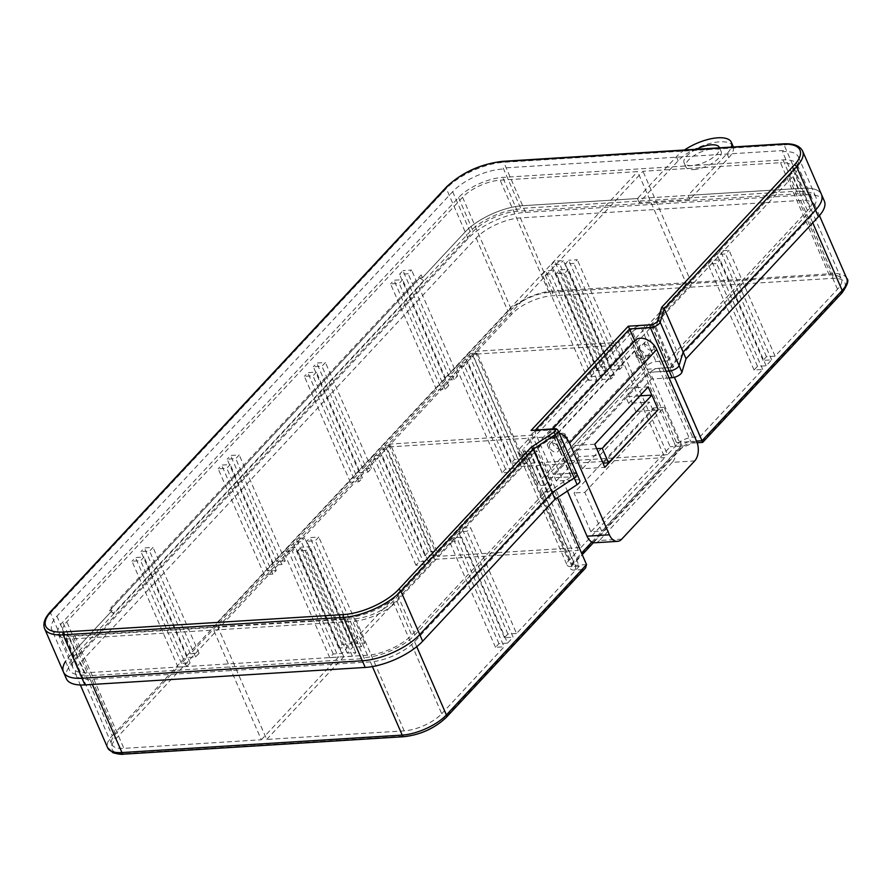 <?xml version="1.0" encoding="UTF-8"?>
<svg xmlns="http://www.w3.org/2000/svg" width="892" height="892" viewBox="0 0 892 892"><rect width="100%" height="100%" fill="white"/><g stroke="black" fill="none" stroke-linecap="round" stroke-linejoin="round"><path stroke-width="0.67" stroke-dasharray="4.46 3.34" d="M696.295 149.276A19.245 7.649 -23.5 0 0 684.064 162.857A19.245 7.649 -23.5 0 0 692.069 165.533A19.245 7.649 -23.5 0 0 711.292 158.72A19.245 7.649 -23.5 0 0 719.487 147.838M693.831 169.58A19.245 7.649 -23.5 0 0 713.388 162.545A19.245 7.649 -23.5 0 0 721.137 151.551A19.245 7.649 -23.5 0 0 713.132 148.875A19.245 7.649 -23.5 0 0 693.563 155.91A19.245 7.649 -23.5 0 0 685.825 166.904A19.245 7.649 -23.5 0 0 693.831 169.58M733.112 146.344A32.313 12.834 -23.5 0 0 719.677 141.85A32.313 12.834 -23.5 0 0 678.143 160.816L639.185 202.595L689.862 199.44L728.809 157.65A32.313 12.834 -23.5 0 0 733.336 146.968M689.862 199.44L688.1 195.381L727.047 153.602A32.313 12.834 -23.5 0 0 731.317 147.091M639.185 202.595L637.434 198.548L522.623 205.706A44.689 17.751 -23.5 0 0 465.178 231.92L422.429 277.769L423.689 280.668L113.418 613.451L109.471 610.73L112.169 610.563L69.42 656.412A44.689 17.751 -23.5 0 0 65.551 661.318M824.375 201.101A44.689 17.751 -23.5 0 0 805.799 194.88L525.511 212.352A44.689 17.751 -23.5 0 0 468.066 238.577L72.308 663.057A44.689 17.751 -23.5 0 0 66.365 678.701M423.689 280.668L419.731 277.936L421.169 274.881L110.909 607.664L113.418 613.451M62.942 632.027L111.745 744.285A29.224 11.607 -23.5 0 1 115.637 734.06L178.032 667.127L186.662 666.592L190.107 662.89L181.477 663.436L186.997 657.516L195.616 656.98L199.072 653.279L190.442 653.814L264.222 574.693L272.84 574.147L276.286 570.456L267.667 570.991L273.186 565.071L281.805 564.536L285.25 560.845L276.632 561.38L350.4 482.249L359.03 481.713L362.475 478.012L353.845 478.547L359.365 472.637L367.995 472.102L371.44 468.4L362.81 468.936L436.589 389.804L445.208 389.269L448.665 385.567L440.035 386.113L445.554 380.193L454.173 379.657L457.618 375.956L448.999 376.491L511.395 309.569A29.224 11.607 156.5 0 1 548.959 292.431L686.405 283.857L637.59 171.599L500.144 180.173A29.224 11.607 -23.5 0 0 462.591 197.31L66.822 621.802A29.224 11.607 -23.5 0 0 62.942 632.027A29.224 11.607 -23.5 0 0 75.084 636.085L212.53 627.522L637.59 171.599M111.745 744.285A29.224 11.607 -23.5 0 0 123.888 748.343L261.334 739.78L212.53 627.522M667.551 454.641L523.905 463.595L602.334 379.479L610.953 378.933L614.398 375.242L605.779 375.777L611.299 369.857L619.918 369.321L623.363 365.631L614.744 366.166L691.791 283.522L829.237 274.959A29.224 11.607 156.5 0 1 841.379 279.018A29.224 11.607 156.5 0 1 837.499 289.242L775.092 356.164L766.473 356.711L763.028 360.401L771.647 359.866L766.128 365.787L757.509 366.322L754.063 370.013L762.682 369.478L699.941 436.779L692.66 437.225A12.031 4.783 156.5 0 0 677.195 444.294L628.392 332.036L618.736 342.383L667.551 454.641L677.195 444.294M581.015 547.454L664.785 457.596L615.982 345.349L532.212 435.196L581.015 547.454L437.37 556.407L521.151 466.549L664.785 457.596M261.334 739.78L338.391 657.136L292.342 551.245L295.787 547.543L287.168 548.078L283.723 551.78L292.342 551.245M686.405 283.857L609.347 366.5L600.729 367.036L597.283 370.738L605.902 370.202L600.394 376.112L591.764 376.647L588.319 380.349L596.938 379.814L523.169 458.945L514.539 459.48L511.094 463.171L519.724 462.636L514.205 468.556L505.586 469.092L502.129 472.793L510.759 472.247L436.98 551.379L428.361 551.914L424.915 555.616L433.534 555.08L428.015 560.99L419.396 561.536L415.951 565.227L424.57 564.692L350.801 643.823L342.171 644.358L338.726 648.06L347.345 647.525L341.837 653.435L333.207 653.97L329.761 657.672L338.391 657.136M670.204 367.549L810.337 217.235A34.375 13.648 -23.5 0 0 814.909 205.216A34.375 13.648 -23.5 0 0 800.626 200.432L520.348 217.904A34.375 13.648 -23.5 0 0 476.161 238.075L80.391 662.555A34.375 13.648 -23.5 0 0 75.82 674.586A34.375 13.648 -23.5 0 0 90.103 679.369L370.392 661.897A34.375 13.648 -23.5 0 0 414.579 641.727L554.712 491.414L543.395 492.128A6.88 2.732 156.5 0 1 540.541 491.169A6.88 2.732 156.5 0 1 541.455 488.76L650.045 372.287A6.88 2.732 156.5 0 1 658.887 368.251L670.204 367.549L674.441 377.305M599.759 455.344L649.409 402.102L628.659 403.396L651.405 378.988L669.056 377.896M579.867 480.71A6.88 2.732 -23.5 0 0 577.013 479.751L556.262 481.044L579.008 456.648L599.614 455.355M667.305 360.892L807.45 210.579A34.375 13.648 -23.5 0 0 812.021 198.559A34.375 13.648 -23.5 0 0 797.727 193.776L517.449 211.248A34.375 13.648 -23.5 0 0 473.262 231.418L77.504 655.899A34.375 13.648 -23.5 0 0 72.932 667.93A34.375 13.648 -23.5 0 0 87.215 672.713L367.493 655.241A34.375 13.648 -23.5 0 0 411.68 635.071L551.825 484.769L540.496 485.471A6.88 2.732 156.5 0 1 537.642 484.512A6.88 2.732 156.5 0 1 538.556 482.104L647.146 365.631A6.88 2.732 156.5 0 1 655.988 361.594L667.305 360.892L652.587 327.041L792.732 176.739A34.375 13.648 -23.5 0 0 797.303 164.708A34.375 13.648 -23.5 0 0 783.009 159.924L502.731 177.397A34.375 13.648 -23.5 0 0 458.544 197.567L62.786 622.058A34.375 13.648 -23.5 0 0 58.214 634.078A34.375 13.648 -23.5 0 0 72.497 638.862L352.775 621.389A34.375 13.648 -23.5 0 0 396.962 601.219L537.107 450.917L551.825 484.769M523.905 463.595L475.09 351.337L642.987 171.264L780.433 162.701L829.237 274.959M628.392 332.036A12.031 4.783 156.5 0 1 643.857 324.978L651.138 324.521L788.684 176.984A29.224 11.607 -23.5 0 0 792.575 166.759A29.224 11.607 -23.5 0 0 780.433 162.701M475.09 351.337L618.736 342.383M437.37 556.407L388.566 444.149L472.336 354.302L615.982 345.349M388.566 444.149L532.212 435.196M392.926 601.476L441.73 713.734A29.224 11.607 -23.5 0 1 404.176 730.871L266.73 739.435L217.916 627.188L355.362 618.613A29.224 11.607 -23.5 0 0 392.926 601.476L530.472 453.939L579.287 566.197L572.006 566.643A12.031 4.783 156.5 0 1 567.011 564.971A12.031 4.783 156.5 0 1 568.605 560.767L578.261 550.409L529.447 438.15L519.802 448.509L568.605 560.767M217.916 627.188L385.801 447.115L529.447 438.15M572.006 566.643L523.191 454.396A12.031 4.783 156.5 0 1 518.196 452.723A12.031 4.783 156.5 0 1 519.802 448.509M523.191 454.396L530.472 453.939M540.496 485.471L525.778 451.62L537.107 450.917M525.778 451.62A6.88 2.732 156.5 0 1 522.924 450.661A6.88 2.732 156.5 0 1 523.838 448.252L538.556 482.104M647.146 365.631L632.428 331.779L523.838 448.252M632.428 331.779A6.88 2.732 156.5 0 1 641.27 327.743L652.587 327.041M579.287 566.197L516.546 633.487L470.497 527.596L461.878 528.142L458.432 531.833L467.051 531.298L470.497 527.596M441.73 713.734L504.125 646.8L458.087 540.909L461.532 537.218L507.581 643.11L513.09 637.189L467.051 531.298M691.791 283.522L642.987 171.264M448.999 376.491L402.961 270.611L399.505 274.301L408.135 273.766L411.58 270.064L402.961 270.611M178.032 667.127L131.994 561.235L140.613 560.7L144.058 557.009L135.439 557.545L131.994 561.235M181.477 663.436L135.439 557.545M186.997 657.516L140.958 551.624L149.577 551.089L153.023 547.387L144.404 547.933L140.958 551.624M190.442 653.814L144.404 547.933M264.222 574.693L218.172 468.802L226.802 468.267L230.248 464.565L221.629 465.1L218.172 468.802M267.667 570.991L221.629 465.1M273.186 565.071L227.137 459.19L235.767 458.644L239.212 454.953L230.582 455.489L227.137 459.19M276.632 561.38L230.582 455.489M350.4 482.249L304.362 376.357L312.981 375.822L316.437 372.12L307.807 372.655L304.362 376.357M353.845 478.547L307.807 372.655M359.365 472.637L313.326 366.746L321.945 366.211L325.39 362.509L316.772 363.044L313.326 366.746M362.81 468.936L316.772 363.044M436.589 389.804L390.551 283.912L399.17 283.377L402.615 279.687L393.996 280.222L390.551 283.912M440.035 386.113L393.996 280.222M445.554 380.193L399.505 274.301M775.092 356.164L729.054 250.273L720.435 250.819L716.978 254.51L725.609 253.975L729.054 250.273M771.647 359.866L725.609 253.975M766.128 365.787L720.089 259.895L711.47 260.431L708.014 264.132L716.644 263.586L720.089 259.895M762.682 369.478L716.644 263.586M699.941 436.779L651.138 324.521M266.73 739.435L343.777 656.802L352.396 656.256L355.852 652.565L347.222 653.1L352.741 647.179L361.36 646.644L364.817 642.954L356.187 643.489L434.616 559.362L578.261 550.409M507.581 643.11L498.951 643.645L495.506 647.336L504.125 646.8M516.546 633.487L507.916 634.022L504.471 637.724L513.09 637.189M805.799 194.88L802.9 188.234A44.689 17.751 -23.5 0 1 821.476 194.445A44.689 17.751 -23.5 0 0 802.9 188.234L688.1 195.381M628.659 403.396L625.76 396.739L648.517 372.343L666.168 371.239L648.517 372.343L651.405 378.988M639.832 395.87L625.76 396.739M603.159 463.16L652.799 409.919L658.196 409.584M652.799 409.919L649.409 402.102M579.008 456.648L576.12 449.992L596.726 448.709M556.262 481.044L553.363 474.388L576.12 449.992M576.979 474.053A6.88 2.732 -23.5 0 0 574.113 473.094L553.363 474.388L648.517 372.343L634.814 340.822M684.476 150.012A32.313 12.834 -23.5 0 0 676.381 156.758L637.434 198.548M72.308 663.057L69.42 656.412L112.169 610.563L109.471 610.73L419.731 277.936L422.429 277.769L419.731 277.936L109.471 610.73L110.909 607.664M702.628 442.41L693.686 442.499A10.314 4.092 -23.5 0 0 680.44 448.542L571.839 565.015A10.314 4.092 -23.5 0 0 574.76 570.066L583.379 569.52L585.565 567.981M554.712 491.414L557.422 497.658M609.347 366.5L563.309 260.609L554.69 261.144L551.234 264.846L559.864 264.311L563.309 260.609M605.902 370.202L559.864 264.311M600.394 376.112L554.345 270.22L545.726 270.767L542.28 274.457L550.899 273.922L554.345 270.22M596.938 379.814L550.899 273.922M523.169 458.945L477.12 353.054L468.501 353.589L465.055 357.291L473.674 356.744L477.12 353.054M519.724 462.636L473.674 356.744M514.205 468.556L468.166 362.665L459.536 363.2L456.091 366.902L464.71 366.367L468.166 362.665M510.759 472.247L464.71 366.367M436.98 551.379L390.941 445.487L382.311 446.033L378.866 449.724L387.496 449.189L390.941 445.487M433.534 555.08L387.496 449.189M428.015 560.99L381.977 455.11L373.358 455.645L369.901 459.335L378.531 458.8L381.977 455.11M424.57 564.692L378.531 458.8M350.801 643.823L304.752 537.932L296.133 538.467L292.688 542.169L301.306 541.634L304.752 537.932M347.345 647.525L301.306 541.634M341.837 653.435L295.787 547.543M347.222 653.1L301.184 547.209L297.738 550.91L306.357 550.375L309.803 546.673L301.184 547.209M352.741 647.179L306.703 541.299L315.322 540.753L318.767 537.062L310.148 537.597L306.703 541.299M356.187 643.489L310.148 537.597M434.616 559.362L385.801 447.115M343.777 656.802L297.738 550.91M521.151 466.549L472.336 354.302M614.744 366.166L568.695 260.274L565.249 263.976L573.879 263.43L577.325 259.739L568.695 260.274M602.334 379.479L556.285 273.588L564.915 273.052L568.36 269.351L559.741 269.886L556.285 273.588M605.779 375.777L559.741 269.886M611.299 369.857L565.249 263.976M186.662 666.592L140.613 560.7M190.107 662.89L144.058 557.009M195.616 656.98L149.577 551.089M199.072 653.279L153.023 547.387M272.84 574.147L226.802 468.267M276.286 570.456L230.248 464.565M281.805 564.536L235.767 458.644M285.25 560.845L239.212 454.953M359.03 481.713L312.981 375.822M362.475 478.012L316.437 372.12M367.995 472.102L321.945 366.211M371.44 468.4L325.39 362.509M445.208 389.269L399.17 283.377M448.665 385.567L402.615 279.687M454.173 379.657L408.135 273.766M457.618 375.956L411.58 270.064M754.063 370.013L708.014 264.132M757.509 366.322L711.47 260.431M600.729 367.036L554.69 261.144M597.283 370.738L551.234 264.846M342.171 644.358L296.133 538.467M338.726 648.06L292.688 542.169M424.915 555.616L378.866 449.724M428.361 551.914L382.311 446.033M588.319 380.349L542.28 274.457M591.764 376.647L545.726 270.767M502.129 472.793L456.091 366.902M505.586 469.092L459.536 363.2M511.094 463.171L465.055 357.291M514.539 459.48L468.501 353.589M415.951 565.227L369.901 459.335M419.396 561.536L373.358 455.645M333.207 653.97L287.168 548.078M329.761 657.672L283.723 551.78M763.028 360.401L716.978 254.51M766.473 356.711L720.435 250.819M461.532 537.218L452.913 537.753L449.468 541.444L458.087 540.909M495.506 647.336L449.468 541.444M498.951 643.645L452.913 537.753M504.471 637.724L458.432 531.833M507.916 634.022L461.878 528.142M610.953 378.933L564.915 273.052M614.398 375.242L568.36 269.351M619.918 369.321L573.879 263.43M623.363 365.631L577.325 259.739M361.36 646.644L315.322 540.753M364.817 642.954L318.767 537.062M352.396 656.256L306.357 550.375M355.852 652.565L309.803 546.673M652.598 343.598A5.497 3.724 43 0 1 653.635 345.271A5.497 3.724 43 0 1 653.345 349.296A5.497 3.724 43 0 1 649.019 349.731A5.497 3.724 43 0 1 645.005 345.817A5.497 3.724 43 0 1 645.295 341.792A5.497 3.724 43 0 1 650.591 341.848M549.862 447.862A5.497 3.724 43 0 1 550.152 443.848A5.497 3.724 43 0 1 554.478 443.402A5.497 3.724 43 0 1 558.481 447.327A5.497 3.724 43 0 1 558.191 451.352A5.497 3.724 43 0 1 553.865 451.787A5.497 3.724 43 0 1 549.862 447.862M44.6 628.648A44.689 17.751 156.5 0 1 50.543 613.016L69.42 656.412A44.689 17.751 -23.5 0 0 63.466 672.044M535.512 429.911L534.498 430.992L553.363 474.388L574.113 473.094L577.013 479.751M50.654 611.499A2.063 1.394 43 0 0 50.543 613.016L446.312 188.524A44.689 17.751 156.5 0 1 503.757 162.299L784.035 144.827L802.9 188.234L522.623 205.706A44.689 17.751 -23.5 0 0 465.178 231.92L422.429 277.769L421.169 274.881M519.523 209.029A38.501 15.287 -23.5 0 0 470.028 231.619L74.27 656.111A38.501 15.287 -23.5 0 0 69.141 669.58A38.501 15.287 -23.5 0 0 85.141 674.932L67.781 635.004A38.501 15.287 -23.5 0 1 51.781 629.652L69.141 669.58M84.116 676.036L364.393 658.564L347.033 618.647L66.755 636.119M365.43 657.46A38.501 15.287 -23.5 0 0 414.914 634.87L547.944 492.183L571.025 476.919L545.413 478.023L646.767 369.31L673.348 367.17L677.652 353.065L810.683 210.378A38.501 15.287 -23.5 0 0 815.801 196.909A38.501 15.287 -23.5 0 0 799.801 191.557L782.44 151.629A38.501 15.287 156.5 0 1 798.44 156.981A38.501 15.287 156.5 0 1 793.322 170.461L660.292 313.148L677.652 353.065M800.314 191L520.036 208.472M574.113 473.094L555.248 429.699L534.498 430.992L532.535 430.1M502.163 169.101A38.501 15.287 156.5 0 0 452.668 191.691L56.91 616.182A38.501 15.287 -23.5 0 0 51.781 629.652M348.07 617.532A38.501 15.287 -23.5 0 0 397.553 594.942L530.584 452.255L547.944 492.183M530.584 452.255L553.943 436.601L528.053 438.095L545.413 478.023M660.292 313.148L655.988 327.241L655.007 327.788L629.406 329.382L646.767 369.31M629.406 329.382L528.053 438.095M520.549 207.925L503.188 167.997L783.477 150.525M563.198 442.365A6.857 4.65 -137 0 0 553.118 438.674A6.857 4.65 -137 0 0 552.761 443.681A6.857 4.65 -137 0 0 557.756 448.576A6.857 4.65 -137 0 0 563.153 448.018A6.857 4.65 -137 0 0 563.755 443.67M639.977 350.132A6.857 4.65 -137 0 0 644.983 355.016A6.857 4.65 -137 0 0 650.368 354.47A6.857 4.65 -137 0 0 650.736 349.463A6.857 4.65 -137 0 0 645.73 344.568A6.857 4.65 -137 0 0 640.344 345.115A6.857 4.65 -137 0 0 639.977 350.132M658.106 409.673L651.784 395.123M590.917 531.799L574.058 493.031L653.357 407.978L670.215 446.747L590.917 531.799L601.699 531.119L584.84 492.351L574.058 493.031M696.607 441.25L674.24 442.644L634.357 350.924A14.261 9.667 43 0 1 635.115 340.499M674.24 442.644A14.261 8.831 -93.6 0 1 672.3 462.324L694.678 460.93M621.757 539.125L599.391 540.53L672.3 462.324M599.391 540.53A14.261 8.831 -93.6 0 1 595.064 542.76M559.083 432.899A14.261 9.667 -137 0 0 553.107 431.773A14.261 9.667 -137 0 0 547.889 434.047A14.261 9.667 -137 0 0 547.142 444.472L567.39 491.057M582.465 468.746L635.896 411.435L625.838 388.288L572.396 445.599L582.465 468.746L604.832 467.352M657.738 410.064L635.896 411.435M648.205 386.894L625.838 388.288M594.763 444.205L572.396 445.599M584.84 492.351L664.139 407.31L680.986 446.078L601.699 531.119M680.986 446.078L670.215 446.747M664.139 407.31L653.357 407.978M728.809 157.65L727.047 153.602M468.066 238.577L446.312 188.524A2.063 1.394 -137 0 1 446.413 187.019M548.959 292.431L500.144 180.173M75.084 636.085L123.888 748.343M396.962 601.219L411.68 635.071M783.009 159.924L797.727 193.776M517.449 211.248L502.731 177.397M458.544 197.567L473.262 231.418M77.504 655.899L62.786 622.058M72.497 638.862L87.215 672.713M367.493 655.241L352.775 621.389M807.45 210.579L792.732 176.739M641.27 327.743L655.988 361.594M462.591 197.31L511.395 309.569M115.637 734.06L66.822 621.802M404.176 730.871L355.362 618.613M837.499 289.242L788.684 176.984M643.857 324.978L692.66 437.225M525.511 212.352L503.757 162.299A2.063 1.271 -93.6 0 0 502.586 161.352M583.379 569.52L444.963 717.982A30.941 12.287 156.5 0 1 405.202 736.134L124.913 753.606A30.941 12.287 156.5 0 1 116.172 738.476L511.941 313.995A30.941 12.287 156.5 0 1 551.702 295.843L831.991 278.371A30.941 12.287 156.5 0 1 840.732 293.501L702.316 441.953M444.963 717.982A3.434 2.33 -137 0 0 446.223 717.436M846.742 278.404A34.375 13.648 -23.5 0 0 832.448 273.632A3.434 2.13 -93.6 0 1 831.991 278.371M800.626 200.432L832.448 273.632L552.17 291.104A3.434 2.13 -93.6 0 1 551.702 295.843M520.348 217.904L552.17 291.104A34.375 13.648 -23.5 0 0 507.983 311.263A3.434 2.33 -137 0 0 511.941 313.995M476.161 238.075L507.983 311.263L112.225 735.755A3.434 2.33 -137 0 0 116.172 738.476M405.202 736.134A3.434 2.13 -93.6 0 1 404.154 736.669M124.913 753.606A3.434 2.13 -93.6 0 1 123.876 754.141M841.981 292.944A3.434 2.33 43 0 1 840.732 293.501M574.76 570.066A3.434 2.13 86.4 0 0 575.217 565.316A6.88 2.732 156.5 0 1 572.363 564.368A6.88 2.732 156.5 0 1 573.277 561.96L581.539 553.107M586.546 564.614L575.217 565.316L543.395 492.128M680.44 448.542A3.434 2.33 -137 0 0 681.689 447.996A3.434 2.33 -137 0 0 681.867 445.487A6.88 2.732 156.5 0 1 690.709 441.451A3.434 2.13 86.4 0 0 692.649 443.034A3.434 2.13 86.4 0 0 693.686 442.499M658.887 368.251L690.709 441.451L696.541 441.083M591.864 542.024L681.867 445.487L650.045 372.287M571.839 565.015A3.434 2.33 -137 0 0 573.099 564.469A3.434 2.33 -137 0 0 573.277 561.96L541.455 488.76M80.391 662.555L112.225 735.755A34.375 13.648 -23.5 0 0 107.642 747.786M414.579 641.727L416.731 646.678M372.421 666.569L370.392 661.897M90.103 679.369L92.322 684.454M812.757 222.81L810.337 217.235M678.143 160.816L676.381 156.758M636.386 355.061A5.497 3.724 43 0 1 636.676 351.035A5.497 3.724 43 0 1 641.002 350.601A5.497 3.724 43 0 1 645.016 354.514A5.497 3.724 43 0 1 644.726 358.539A5.497 3.724 43 0 1 640.4 358.974A5.497 3.724 43 0 1 636.386 355.061M640.59 356.532A2.063 1.394 -137 0 0 638.226 354.904A2.063 1.394 -137 0 0 637.356 356.733A2.063 1.394 -137 0 0 639.731 358.372A2.063 1.394 -137 0 0 640.59 356.532M567.1 438.083A5.497 3.724 -137 0 0 563.086 434.159A5.497 3.724 -137 0 0 558.771 434.605A5.497 3.724 -137 0 0 558.481 438.619A5.497 3.724 -137 0 0 562.484 442.543A5.497 3.724 -137 0 0 566.81 442.109A5.497 3.724 -137 0 0 567.1 438.083M562.897 436.612A2.063 1.394 43 0 1 563.755 434.772A2.063 1.394 43 0 1 566.13 436.4A2.063 1.394 43 0 1 565.272 438.24A2.063 1.394 43 0 1 562.897 436.612M554.088 428.751A2.063 1.271 86.4 0 1 555.248 429.699A6.88 2.732 156.5 0 1 558.102 430.658M782.875 143.88A2.063 1.271 -93.6 0 1 784.035 144.827A44.689 17.751 156.5 0 1 802.61 151.049M56.91 616.182L74.27 656.111M397.553 594.942L414.914 634.87M553.664 436.991L571.025 476.919M553.653 436.5L571.014 476.428M655.007 327.788L672.367 367.716M655.988 327.241L673.348 367.17M793.322 170.461L810.683 210.378M452.668 191.691L470.028 231.619M547.142 444.472L634.357 350.924M721.137 151.551L719.376 147.503M522.924 450.661L537.642 484.512M797.303 164.708L812.021 198.559M58.214 634.078L72.932 667.93M518.196 452.723L567.011 564.971M792.575 166.759L841.379 279.018M697.187 442.744L692.649 443.034L681.689 447.996L593.47 542.626M540.541 491.169L572.474 565.327L582.22 554.679M75.82 674.586L80.347 684.989M814.909 205.216L819.436 215.608M685.825 166.904L684.064 162.857M645.295 341.792L636.676 351.035L635.929 356.265C638.427 360.234 641.359 361.004 644.726 358.539L653.345 349.296M550.152 443.848L558.771 434.605C562.183 432.163 565.115 432.921 567.557 436.879L566.81 442.109L558.191 451.352M553.943 436.601L571.304 476.518M798.44 156.981L815.801 196.909M650.368 354.47L563.153 448.018M547.889 434.047L552.75 428.84M640.344 345.115L553.118 438.674"/><path stroke-width="1.34" d="M719.487 147.838A19.245 7.649 -23.5 0 0 719.376 147.503A19.245 7.649 -23.5 0 0 711.37 144.827A19.245 7.649 -23.5 0 0 696.295 149.276M733.336 146.968A32.313 12.834 -23.5 0 0 733.112 146.344L731.351 142.296A32.313 12.834 -23.5 0 0 717.915 137.803A32.313 12.834 -23.5 0 0 684.476 150.012M731.317 147.091A32.313 12.834 -23.5 0 0 731.351 142.296M599.614 455.355L603.159 463.16L608.545 462.825L602.256 448.364L651.907 395.111L639.832 395.87M65.551 661.318A44.689 17.751 -23.5 0 0 63.466 672.044L66.365 678.701A44.689 17.751 -23.5 0 0 84.941 684.911L365.218 667.439A44.689 17.751 -23.5 0 0 422.663 641.225L555.047 499.23L577.113 484.624A6.88 2.732 -23.5 0 0 579.867 480.71L576.979 474.053A6.88 2.732 -23.5 0 0 574.113 473.094M818.421 216.734A44.689 17.751 -23.5 0 0 824.375 201.101L821.476 194.445A44.689 17.751 -23.5 0 1 815.533 210.077A44.689 17.751 -23.5 0 0 821.476 194.445L802.61 151.049A44.689 17.751 156.5 0 1 796.656 166.681L815.533 210.077L683.149 352.072L815.533 210.077L818.421 216.734L686.048 358.718L683.149 352.072L679.035 365.553L683.149 352.072L664.284 308.677L660.169 322.157L679.035 365.553A6.88 2.732 -23.5 0 1 669.268 371.05A6.88 2.732 -23.5 0 0 679.035 365.553L681.923 372.209L686.048 358.718M669.056 377.896L672.155 377.695A6.88 2.732 -23.5 0 0 681.923 372.209M576.979 474.053L558.102 430.658A6.88 2.732 156.5 0 1 557.188 433.066A6.88 2.732 156.5 0 1 555.348 434.571L533.282 449.178L400.898 591.173A44.689 17.751 156.5 0 1 343.453 617.387L63.176 634.859A44.689 17.751 156.5 0 1 44.6 628.648L63.466 672.044A44.689 17.751 -23.5 0 0 82.042 678.254L362.33 660.782A44.689 17.751 -23.5 0 0 419.764 634.569L552.148 492.574L574.225 477.978A6.88 2.732 -23.5 0 0 576.979 474.053A6.88 2.732 -23.5 0 1 574.225 477.978L552.148 492.574L555.047 499.23M666.168 371.239L669.268 371.05L666.168 371.239M608.545 462.825L658.196 409.584L651.907 395.111M596.726 448.709L602.256 448.364M446.223 717.436C434.716 728.307 420.69 734.718 404.154 736.669A3.434 2.13 -93.6 0 1 402.214 735.097A34.375 13.648 -23.5 0 0 446.401 714.927A3.434 2.33 -137 0 1 446.223 717.436L585.565 567.981L586.546 564.614L557.422 497.658M696.541 441.083L702.026 440.748L702.316 441.953M674.441 377.305L702.026 440.748L842.171 290.435A3.434 2.33 43 0 1 841.981 292.944L702.64 442.41L697.187 442.744M650.591 341.848A5.497 3.724 43 0 1 652.598 343.598M63.466 672.044A44.689 17.751 -23.5 0 0 82.042 678.254L362.33 660.782A44.689 17.751 -23.5 0 0 419.764 634.569L552.148 492.574L533.282 449.178L531.119 447.316L553.531 432.486A4.817 1.907 -23.5 0 0 554.824 431.427A4.817 1.907 -23.5 0 0 553.464 429.074L531.086 430.468L628.303 326.193L634.814 340.822M558.102 430.658C557.255 429.063 555.917 428.428 554.088 428.751L531.086 430.468M628.303 326.193L650.681 324.8A4.817 1.907 -23.5 0 0 656.858 321.979A4.817 1.907 -23.5 0 0 657.516 320.964L661.697 307.272L664.284 308.677L796.656 166.681A2.063 1.394 43 0 0 794.293 165.042A42.626 16.926 -23.5 0 0 782.239 144.203L501.962 161.675A42.626 16.926 -23.5 0 0 447.171 186.684L51.413 611.176A42.626 16.926 -23.5 0 0 63.455 632.015L343.732 614.543A42.626 16.926 -23.5 0 0 398.523 589.534L531.119 447.316M563.755 443.67A6.857 4.65 -137 0 0 563.51 443.012A6.857 4.65 -137 0 0 563.198 442.365M621.757 539.125L694.678 460.93A14.261 8.831 86.4 0 0 696.607 441.25L656.724 349.53L569.509 443.079L609.392 534.799A14.261 8.831 86.4 0 0 617.431 541.366A14.261 8.831 86.4 0 0 621.757 539.125M651.784 395.123L648.205 386.894L594.763 444.205L604.832 467.352L658.106 409.673M617.431 541.366L595.064 542.76A14.261 8.831 -93.6 0 1 587.014 536.192L609.392 534.799M567.39 491.057L587.014 536.192M552.75 428.84L635.115 340.499A14.261 9.667 43 0 1 640.322 338.224A14.261 9.667 43 0 1 656.724 349.53M569.509 443.079A14.261 9.667 -137 0 0 559.083 432.899M84.941 684.911L63.176 634.859A2.063 1.271 -93.6 0 1 63.455 632.015M672.155 377.695L650.391 327.643L629.641 328.936L535.512 429.911M577.113 484.624L555.348 434.571A2.063 0.769 -123.5 0 0 553.531 432.486M422.663 641.225L400.898 591.173A2.063 1.394 -137 0 0 398.523 589.534M365.218 667.439L343.453 617.387A2.063 1.271 -93.6 0 1 343.732 614.543M416.731 646.678L446.401 714.927L586.546 564.614M404.154 736.669L123.876 754.141A3.434 2.13 -93.6 0 1 121.936 752.558L402.214 735.097L372.421 666.569M581.539 553.107L591.864 542.024M812.757 222.81L842.171 290.435A34.375 13.648 -23.5 0 0 846.742 278.404C849.139 280.088 847.556 284.938 841.981 292.944M123.876 754.141C121.981 754.654 118.357 754.186 112.994 752.748L107.642 747.786A34.375 13.648 -23.5 0 0 121.936 752.558L92.322 684.454M657.516 320.964A2.063 1.795 17 0 1 660.169 322.157A6.88 2.732 156.5 0 1 659.233 323.618A6.88 2.732 156.5 0 1 650.391 327.643A2.063 1.271 86.4 0 1 650.681 324.8M661.697 307.272L794.293 165.042M554.088 428.751A2.063 1.271 86.4 0 0 553.464 429.074M782.239 144.203A2.063 1.271 -93.6 0 1 782.875 143.88C793.222 143.233 799.801 145.619 802.61 151.049M501.962 161.675A2.063 1.271 -93.6 0 1 502.586 161.352L782.875 143.88M447.171 186.684A2.063 1.394 -137 0 0 446.413 187.019C461.766 172.557 480.498 164.005 502.586 161.352M44.6 628.648C42.704 623.553 44.723 617.833 50.654 611.499A2.063 1.394 43 0 1 51.413 611.176M582.22 554.679L593.47 542.626M80.347 684.989L107.642 747.786M819.436 215.608L846.742 278.404M50.654 611.499L446.413 187.019"/></g></svg>
